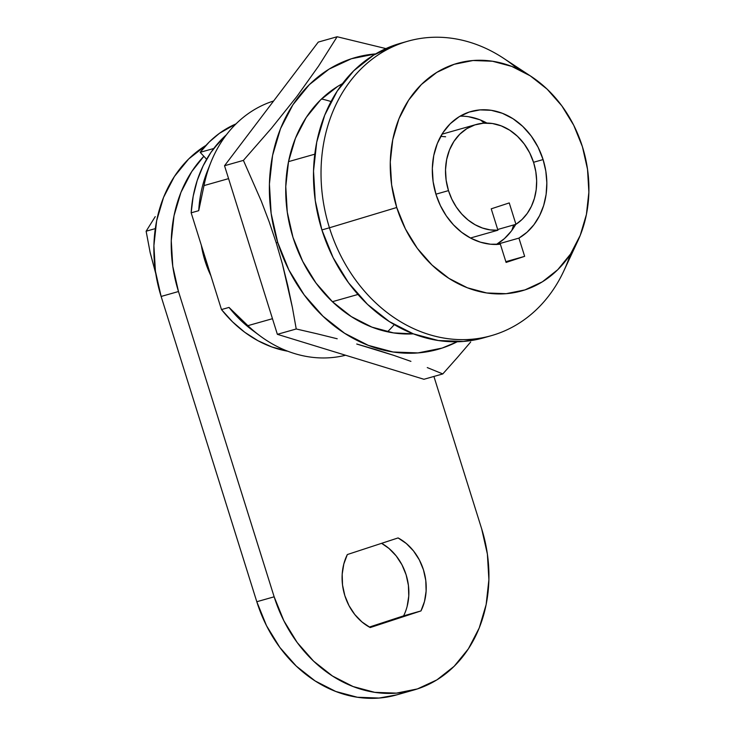 <?xml version="1.0" encoding="UTF-8"?>
<svg xmlns="http://www.w3.org/2000/svg" width="735" height="735" viewBox="0 0 735 735"><rect width="100%" height="100%" fill="white"/><g stroke="black" fill="none" stroke-linecap="round" stroke-linejoin="round"><path stroke-width="1.1" d="M210.78 162.6A132.162 109.147 -105.8 0 1 273.613 100.989A132.162 109.147 74.2 0 0 203.999 185.597A132.162 109.147 -105.8 0 1 210.78 162.6L207.242 171.475A121.036 99.96 74.2 0 0 198.716 210.688L191.164 212.819A121.036 99.96 74.2 0 1 226.408 134.799L213.756 148.488L200.177 152.338L206.627 159.256L200.177 152.338L209.227 142.011L219.471 133.301L236.008 123.884A121.036 99.96 74.2 0 0 200.177 152.338L213.756 148.488A121.036 99.96 -105.8 0 1 226.408 134.799L220.316 140.716L210.908 152.448L203.145 165.807L197.2 180.525L193.176 196.3L191.164 212.819L221.483 309.564L232.508 321.811L244.746 332.266L257.957 340.709L271.867 346.975L287.752 351.22A121.036 99.96 74.2 0 1 221.483 309.564L229.026 307.423A121.036 99.96 74.2 0 0 252.197 330.052L259.859 335.757A132.162 109.147 -105.8 0 1 247.888 325.66A132.162 109.147 74.2 0 0 345.579 355.244A132.162 109.147 -105.8 0 1 259.859 335.757M484.282 123.131A86.95 71.809 74.2 0 0 480.598 120.053L484.282 123.131M468.59 116.727L479.725 119.704L486.892 123.067A68.171 56.301 74.2 0 0 460.073 116.176M543.091 159.578L533.537 162.279L543.091 159.578L538.084 147.22L531.221 136.021L522.75 126.392L513.002 118.721L502.363 113.291L491.228 110.305L480.029 109.892L469.196 112.06L459.145 116.736L450.261 123.719L442.893 132.759L437.325 143.509L433.751 155.544L432.336 168.407L433.108 181.6L436.057 194.628A68.171 56.301 -105.8 0 1 470.988 111.518A68.171 56.301 -105.8 0 1 543.091 159.578A68.171 56.301 -105.8 0 1 518.928 238.112L527.023 232.232L533.977 224.671L539.582 215.667L543.67 205.488L546.114 194.444L546.84 182.877L545.82 171.136L543.091 159.578M500.36 244.195A68.171 56.301 -105.8 0 1 436.057 194.628L440.412 205.653L446.255 215.814L453.421 224.8L461.681 232.333L470.795 238.195L480.479 242.192L490.429 244.213L500.36 244.195L506.084 262.432L524.652 256.35L518.928 238.112L496.603 244.443L518.928 238.112L524.652 256.35L505.845 261.688L524.652 256.35L506.084 262.432L500.36 244.195M531.184 76.449A118.252 97.663 -105.8 0 1 582.414 146.697L587.522 169.289L588.873 192.184L586.411 214.501L580.218 235.384L570.553 254.016L557.764 269.699L542.366 281.827L524.928 289.921L506.139 293.688L486.717 292.971L467.396 287.798L448.929 278.372L432.024 265.059L417.333 248.366L405.417 228.925L396.744 207.5A118.252 97.663 -105.8 0 1 421.771 84.13A118.252 97.663 -105.8 0 1 531.184 76.449L503.42 58.184A153.027 126.383 74.2 0 0 361.831 68.116A153.027 126.383 74.2 0 0 329.436 227.786L321.893 229.926A153.027 126.383 74.2 0 0 483.768 337.806L491.311 335.665A153.027 126.383 -105.8 0 1 329.436 227.786A153.027 126.383 74.2 0 0 442.286 337.778A153.027 126.383 74.2 0 0 563.763 271.059L577.811 240.942A118.252 97.663 -105.8 0 1 483.942 292.502A118.252 97.663 -105.8 0 1 396.744 207.5L329.436 227.786L396.744 207.5L391.626 184.908L390.276 162.012L392.747 139.696L398.93 118.822L408.605 100.18L421.385 84.507L436.792 72.379L454.221 64.285L473.009 60.518L492.441 61.235L511.753 66.407L530.22 75.824L547.125 89.146L561.816 105.84L573.732 125.272L582.414 146.697A118.252 97.663 -105.8 0 1 577.811 240.942M570.323 254.365A153.027 126.383 -105.8 0 1 491.311 335.665M496.29 244.535L504.385 238.645L511.339 231.084L515.722 224.377A68.171 56.301 74.2 0 1 496.437 244.443M203.999 185.597L228.576 178.633L203.999 185.597L198.716 210.688L203.999 185.597M288.524 161.636L314.773 154.194L288.524 161.636M357.963 294.459L332.413 301.699L357.963 294.459M255.982 332.753A121.036 99.96 -105.8 0 1 229.026 307.423L247.888 325.66L272.474 318.696L247.888 325.66L229.026 307.423L221.483 309.564L191.164 212.819L198.716 210.688A121.036 99.96 -105.8 0 1 209.052 167.185M394.272 324.613A132.162 109.147 -105.8 0 1 387.483 331.797M321.489 98.995A132.162 109.147 -105.8 0 1 331.035 101.549M407.842 41.206L400.299 43.347A153.027 126.383 74.2 0 0 321.893 229.926L329.436 227.786A153.027 126.383 -105.8 0 1 407.842 41.206A153.027 126.383 -105.8 0 1 517.762 68.952M400.648 43.246L396.275 44.578L373.72 55.061L353.783 70.744L337.246 91.039L324.723 115.156L316.721 142.177L313.523 171.053L315.269 200.683L321.893 229.926L333.13 257.654L348.546 282.8L367.555 304.409L389.431 321.636L413.327 333.837L438.326 340.525L463.473 341.453L484.08 337.723M511.872 230.377A86.95 71.809 74.2 0 0 513.646 224.965L511.872 230.377M515.952 224.313L497.705 229.485L515.952 224.313L509.245 202.924L491.228 208.823L497.926 230.22L490.217 229.899L482.537 228.052L475.095 224.735L468.121 220.031L461.8 214.087L456.325 207.059L451.841 199.167L448.488 190.622A54.252 44.807 -105.8 0 1 476.289 124.472A54.252 44.807 -105.8 0 1 533.683 162.72A54.252 44.807 -105.8 0 1 515.952 224.313L509.245 202.924L491.228 208.823L497.926 230.22A54.252 44.807 -105.8 0 1 448.488 190.622L446.145 180.259L445.52 169.748L446.659 159.513L449.498 149.931L453.936 141.386L459.798 134.183L466.863 128.625L474.865 124.904L483.483 123.186L492.395 123.508L501.261 125.887L509.732 130.205L517.486 136.315L524.23 143.977L529.696 152.889L533.683 162.72L535.806 171.668L536.651 180.755L536.183 189.722L534.418 198.321L531.414 206.287L527.252 213.416L522.043 219.48L515.952 224.313M435.919 194.187L448.488 190.622L435.919 194.187M470.446 238.011L497.926 230.22L470.446 238.011M445.612 136.774L440.734 136.343M205.01 260.888A90.423 74.685 74.2 0 0 210.862 275.689L205.01 260.888L201.362 245.371A90.423 74.685 74.2 0 0 205.01 260.888L206.131 260.576L205.01 260.888M155.241 216.632L146.127 231.213L155.241 216.632M146.127 231.213L155.305 228.613L146.127 231.213L150.179 252.702L155.958 274.32L149.968 251.737M470.676 342.005L457.032 357.908L470.676 342.005M442.792 373.931L457.032 357.908L442.792 373.931L423.93 379.278L442.792 373.931L427.265 367.583L442.792 373.931M410.92 361.372L393.638 355.317L410.92 361.372M375.576 349.529L393.638 355.317L356.741 344.017L375.576 349.529M337.2 338.771L316.996 333.773L337.2 338.771M296.233 328.977L316.996 333.773L296.233 328.977L277.371 334.324L296.233 328.977L292.401 307.524L296.233 328.977M287.835 285.851L292.401 307.524L282.451 264.214L287.835 285.851M276.231 242.862L282.451 264.214L276.231 242.862L277.701 242.403L276.231 242.862L269.166 221.805L276.231 242.862M457.234 341.766A151.64 125.235 -105.8 0 1 277.701 242.403L271.142 213.426L269.414 184.072L272.575 155.452L280.513 128.68L292.916 104.783L309.306 84.672L329.06 69.127L351.413 58.736L375.631 53.903A151.64 125.235 -105.8 0 0 277.701 242.403L288.837 269.874L304.115 294.799L322.959 316.206L344.632 333.286L368.308 345.367L393.078 352.001L417.994 352.919L442.093 348.087L457.234 341.766M292.989 237.396A132.162 109.147 -105.8 0 1 342.437 83.671L337.751 86.372L320.534 99.923L306.247 117.453L295.442 138.281L288.524 161.617L285.768 186.552L287.275 212.139L292.989 237.396L302.701 261.338L316.013 283.058L332.431 301.717L351.321 316.601L371.965 327.139L393.556 332.909L413.364 333.846A132.162 109.147 -105.8 0 1 292.989 237.396M243.404 160.386L224.533 165.733L318.255 42.097L337.126 36.75L318.623 66.021L296.903 96.45L271.518 128.184L243.404 160.386L261.265 201.041L269.166 221.805L261.265 201.041L243.404 160.386L224.533 165.733L318.255 42.097L337.126 36.75L318.623 66.021L296.903 96.45L271.518 128.184L243.404 160.386M385.912 48.593L337.126 36.75L385.912 48.593M423.93 379.278L277.371 334.324L224.533 165.733L277.371 334.324L423.93 379.278M403.607 615.856L369.337 627.074L403.607 615.856L420.962 610.932L370.219 627.552A50.081 41.362 -105.8 0 1 344.834 595.616L348.987 605.622L354.794 614.543L361.987 621.966L370.219 627.552L420.962 610.932L424.49 601.496L426.116 591.179L425.776 580.466L423.47 569.864L419.317 559.868L413.511 550.938L406.317 543.514L398.085 537.928L347.333 554.548L343.815 563.984L342.179 574.301L342.528 585.014L344.834 595.616A50.081 41.362 -105.8 0 1 347.333 554.548L398.085 537.928A50.081 41.362 -105.8 0 1 420.962 610.932L403.607 615.856A50.081 41.362 74.2 0 0 381.603 543.33L388.962 548.429L396.147 555.862L401.962 564.783L406.115 574.788L408.412 585.391L408.761 596.103L407.135 606.421M161.13 296.453L155.416 271.197L153.9 245.609L156.656 220.675L163.574 197.338L174.388 176.51L188.674 158.98L205.984 145.374A132.162 109.147 74.2 0 0 161.13 296.453L178.486 291.529L172.771 266.281L171.264 240.694L174.02 215.75L180.929 192.414L191.743 171.586L203.852 156.279A132.162 109.147 -105.8 0 0 178.486 291.529L274.155 596.811L178.486 291.529L161.13 296.453L256.8 601.726A132.162 109.147 74.2 0 0 396.597 694.906L413.952 689.981A132.162 109.147 -105.8 0 1 274.155 596.811L256.8 601.726L161.13 296.453M396.863 694.832L379.067 698.048L357.357 697.249L335.766 691.47L315.131 680.941L296.233 666.057L279.815 647.397L266.502 625.678L256.8 601.726L274.155 596.811L283.857 620.753L297.17 642.482L313.597 661.142L332.486 676.016L353.122 686.554L374.712 692.333L396.422 693.133L417.425 688.925L436.912 679.875L454.129 666.323L468.415 648.794L479.22 627.966L486.138 604.629L488.894 579.695L487.388 554.107L481.673 528.851L433.907 376.449L481.673 528.851A132.162 109.147 -105.8 0 1 413.952 689.981M476.179 124.509L441.983 134.193"/></g></svg>
